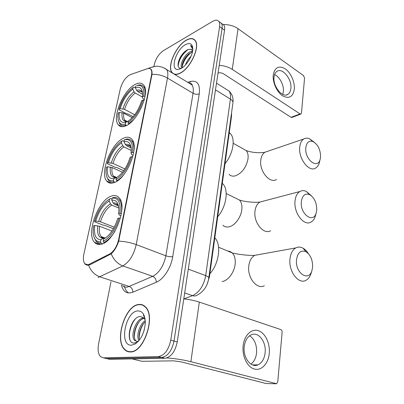 <?xml version="1.0" encoding="UTF-8"?>
<svg xmlns="http://www.w3.org/2000/svg" width="404" height="404" viewBox="0 0 404 404"><rect width="100%" height="100%" fill="white"/><g stroke="black" fill="none" stroke-linecap="round" stroke-linejoin="round"><path stroke-width="0.61" d="M114.256 182.573C126.553 178.861 139.476 147.409 132.078 139.501C130.048 136.971 127.225 136.522 123.609 138.158C111.272 143.193 99.414 172.998 106.712 181.032C108.504 183.234 111.024 183.749 114.256 182.573M126.24 125.664C137.9 120.821 150.192 92.4 143.799 85.234C141.784 82.648 138.819 82.421 134.901 84.552C123.185 90.526 111.908 117.468 118.195 124.705C119.993 127.002 122.675 127.321 126.24 125.664M101.278 244.223C114.297 241.976 127.901 206.697 119.291 197.995C117.291 195.597 114.665 194.96 111.413 196.086C98.369 199.894 85.87 233.305 94.39 242.223C96.137 244.258 98.43 244.925 101.278 244.223M88.087 264.822L109.656 254.005C113.953 251.339 116.958 246.501 118.66 239.491L151.47 75.361C151.975 72.73 151.803 70.781 150.965 69.518C150.167 68.438 148.99 68.155 147.435 68.68L130.224 74.684C125.649 77.093 122.341 81.83 120.291 88.9L83.906 253.944C82.982 258.469 83.3 261.757 84.865 263.807L88.087 264.822M231.537 112.943L231.522 116.236L209.418 276.998L207.181 284.047M130.346 351.945C144.071 352.778 156.136 315.832 145.364 306.808C143.511 304.959 141.344 304.182 138.85 304.48C125.2 305.177 113.999 340.501 124.816 349.773C126.391 351.273 128.235 351.995 130.346 351.945M143.561 305.394L142.991 305.374M174.392 74.255C176.053 74.7 178.028 74.321 180.31 73.119C190.552 68.246 200.48 46.369 195.167 40.44C193.183 38.006 190.198 37.92 186.209 40.188C175.942 45.783 166.751 66.726 172.013 72.639L172.326 73.008M195.071 40.319L194.753 40.248M149.344 68.463L151.207 69.453C151.899 70.508 152.162 72.149 152.005 74.381L118.705 241.143C116.852 246.758 114.352 250.98 111.206 253.813L89.905 264.792L87.36 265.266L84.885 264.059M107.722 358.858L109.676 359.323L164.903 358.272C171.018 357.171 175.129 351.738 177.25 341.971L224.543 30.143L222.079 28.416C222.407 26.169 222.165 24.457 221.357 23.27L219.645 22.058L221.357 23.27C222.165 24.457 222.407 26.169 222.079 28.416L174.018 341.067L222.079 28.416L219.599 26.674C219.933 24.427 219.695 22.71 218.892 21.528C217.539 19.816 215.438 19.771 212.59 21.392L163.256 50.742C158.858 53.863 155.878 58.439 154.318 64.468L153.919 66.473M164.903 358.272L161.651 357.439C167.751 356.323 171.872 350.869 174.018 341.067C171.872 350.869 167.751 356.323 161.651 357.439L106.565 358.58L161.651 357.439L158.368 356.601C164.463 355.475 168.589 349.99 170.756 340.158L219.599 26.674M104.616 358.116L106.565 358.58L103.429 357.833L158.368 356.601M142.006 304.959L142.551 304.909M110.989 281.739L98.586 343.93C97.536 349.859 98.207 354.126 100.596 356.727L103.429 357.833M129.396 351.662L129.901 351.95M224.543 30.143C224.866 27.906 224.619 26.189 223.806 25.008L222.084 23.786M129.962 351.697L130.487 351.94M138.809 304.717C125.301 305.399 114.211 340.37 124.912 349.541C126.472 351.026 128.3 351.743 130.391 351.692C143.976 352.505 155.914 315.953 145.248 307.02C143.42 305.192 141.274 304.424 138.809 304.717M145.188 319.887L143.753 317.867L140.526 316.519C130.043 316.327 124.659 343.829 134.173 343.052L137.012 342.218L138.39 341.244M138.446 341.183L137.279 341.476L134.653 340.431C129.836 335.926 136.022 318.201 143.758 317.872M143.162 333.219L144.359 329.467M138.86 340.703C136.103 336.088 139.38 324.276 145.248 320.609M139.577 339.799C137.9 335.093 140.602 325.725 145.304 321.842M136.83 341.486L135.896 340.764C131.32 336.461 136.643 319.736 144.233 318.362M144.935 318.18L143.354 314.918L144.996 318.519M131.563 345.173L135.108 344.011C141.178 339.552 144.576 332.447 145.304 322.695C145.076 314.767 142.541 310.843 137.698 310.923C125.301 311.459 118.72 346.273 131.563 345.173M144.046 305.697L143.481 305.631M129.947 339.668C128.285 334.361 130.734 324.473 135.178 319.15M134.34 336.941C134.441 331.598 135.976 326.624 138.941 322.023M139.188 337.971C139.319 332.851 140.774 328.083 143.551 323.68M269.246 353.48C268.352 363.57 261.519 371.024 254.429 369.054C247.319 367.241 241.91 356.116 243.142 345.683C244.268 335.219 251.52 328.356 258.373 330.694C265.246 332.886 270.236 343.42 269.246 353.48M244.258 346.546C242.748 357.52 250.934 368.271 257.979 364.857C261.994 362.898 264.378 358.868 265.13 352.768C266.478 341.85 258.353 331.229 251.177 334.825C247.389 336.734 245.082 340.643 244.258 346.546M249.611 335.744C254.661 339.259 256.979 345.006 256.555 352.98C255.944 358.065 254.055 361.767 250.894 364.085M166.807 357.944C175.23 358.56 183.249 359.807 190.875 361.686L276.634 383.729L277.765 381.765L282.123 332.351C282.154 330.952 281.719 330.028 280.82 329.583L199.313 302.106L190.875 361.686M183.79 298.859C189.663 299.546 194.839 300.632 199.313 302.106M266.16 383.532L180.876 361.807L173.715 360.853L141.95 361.297L132.052 358.898M186.183 40.35C176.018 45.889 166.918 66.615 172.124 72.473C173.917 74.664 176.654 74.821 180.341 72.947C190.476 68.119 200.298 46.475 195.041 40.607C193.077 38.198 190.127 38.112 186.183 40.35M182.108 67.862L181.709 67.433C179.416 64.726 184.668 54.101 190.456 51.661L192.622 51.05M182.457 67.62C181.891 66.236 182.164 64.191 183.275 61.474C184.456 58.696 186.244 56.242 188.643 54.111L192.466 51.879M192.688 50.626L190.683 49.207L191.855 49.626M185.557 64.857C186.547 61.746 188.37 58.913 191.021 56.363M192.819 48.687L191.991 46.541L190.567 45.475L192.809 49.339M190.683 49.207L187.714 49.667L185.194 51.288C182.598 53.505 180.613 56.267 179.224 59.57C177.21 65.317 177.846 68.241 181.128 68.342L178.568 69.367L181.149 68.438C186.491 65.726 192.476 56.105 192.789 49.662C192.774 43.91 190.314 42.243 185.406 44.672C175.588 49.859 169.544 71.225 178.568 69.367M195.268 40.587L194.96 40.496M190.567 45.475L191.259 45.824M178.184 66.17C178.78 59.893 182.093 54.333 188.118 49.495M182.214 66.721C183.426 61.049 186.547 56.212 191.577 52.207M178.588 61.347L184.012 52.353M182.648 63.17L187.491 55.181M312.605 266.978C312.706 259.954 310.519 254.884 306.04 251.768C300.909 249.753 297.733 252.439 296.501 259.817C295.011 272.973 308.712 282.224 311.913 270.614L312.605 266.978M311.216 272.912L310.984 273.69C309.893 276.922 308.196 279.144 305.894 280.346C298.566 284.684 288.506 271.488 289.961 259.06C290.562 253.535 292.506 249.818 295.784 247.91C298.096 246.733 300.515 246.829 303.04 248.197C305.06 249.344 306.833 251.157 308.358 253.631M119.958 213.383L121.341 213.534C122.154 207.242 121.453 202.636 119.236 199.712C117.68 197.819 115.665 197.096 113.206 197.556L112.226 198.112C118.367 197.622 120.942 202.712 119.958 213.383L118.65 213.797L118.917 210.156C118.7 203.055 116.327 199.722 111.797 200.162L113.171 202.944L114.433 204.182L118.19 205.742M120.937 215.948L119.205 214.948L118.65 213.797M113.453 228.74L104.383 225.225L103.222 225.144L94.809 221.887L94.526 221.417C97.854 210.56 102.863 203.106 109.555 199.056L110.529 198.5L112.014 199.127M120.392 218.185L119.013 218.034C116.397 228.391 109.287 238.729 103.187 241.208L103.813 242.456C107.722 240.703 111.433 236.956 114.953 231.219M103.813 242.456L104.616 242.748M109.555 199.056L109.12 201.096C103.177 204.747 98.707 211.398 95.708 221.044L94.526 221.417M111.797 200.162L112.226 198.112M103.187 241.208L103.641 239.047C109.853 235.598 114.539 228.73 117.705 218.438L119.013 218.034M95.708 221.044L100.47 221.806L114.297 227.194M118.827 208.02L111.751 205.091L110.494 203.858L109.12 201.096M106.212 237.476L103.641 239.047M209.863 273.776C219.14 263.56 221.579 244.41 214.807 237.815M102.015 237.365L102.066 237.774M102.677 243.743L101.111 243.173L100.49 241.935C95.91 241.986 93.455 238.542 93.132 231.608L93.556 225.851L94.738 225.488C93.637 234.689 95.703 239.456 100.944 239.779L100.49 241.935M93.945 236.83L95.955 241.062C97.298 242.642 99.015 243.344 101.111 243.173M112.019 231.053L99.515 226.25L94.738 225.488M100.944 239.779L103.459 238.234L104.929 238.244M316.741 209.913C316.736 202.651 314.317 197.536 309.484 194.561C305.01 193.107 302.293 195.491 301.328 201.717C299.914 214.11 313.393 223.917 316.201 212.898L316.741 209.913M315.595 215.13L315.307 216.191C314.423 218.988 313.009 220.948 311.055 222.064C304.121 226.619 293.592 213.075 295.026 201.051C295.516 196.394 297.122 193.218 299.839 191.516C301.803 190.41 303.929 190.365 306.217 191.38L311.312 195.723M126.563 145.713L131.133 147.95C130.093 144.955 128.169 143.794 125.361 144.455L126.563 145.713C128.139 145.329 129.457 145.597 130.517 146.516M133.098 155.489L131.492 154.348L131.017 152.964L131.229 150.273C131.078 143.556 128.689 140.713 124.048 141.743L124.447 139.85L125.649 139.542M115.463 176.927L115.514 177.518M123.715 170.72L116.584 167.448L115.458 167.397L107.479 163.741L107.232 163.181C110.378 153 115.236 145.627 121.811 141.067L122.735 140.617L124.139 141.314M124.447 139.85L125.553 139.587C130.901 139.188 133.148 143.46 132.3 152.414L133.633 152.545C134.295 147.415 133.739 143.627 131.972 141.183C130.628 139.451 128.826 138.759 126.573 139.112L125.366 139.4M132.749 156.828L131.436 156.696C128.103 167.599 122.998 175.235 116.105 179.613L116.706 180.825C119.311 179.427 121.907 177.073 124.483 173.781M116.706 180.825L117.17 181.037M121.811 141.067L121.412 142.955C115.574 147.051 111.236 153.626 108.398 162.681L107.232 163.181M132.3 152.414L131.017 152.964M116.105 179.613L116.524 177.619C122.619 173.659 127.159 166.867 130.149 157.242L131.436 156.696M108.398 162.681L112.974 163.423L124.932 168.943M131.224 150.45L123.917 146.894L122.72 145.647L121.412 142.955M124.048 141.743L125.361 144.455M217.7 216.756C226.331 206.858 228.886 189.91 222.937 183.972L222.296 183.33M114.261 176.391L114.302 177.204M114.327 177.538L114.418 178.361M114.983 182.27L114.039 181.851L113.443 180.644C108.706 181.346 106.217 178.381 105.979 171.751L106.338 167.281L107.504 166.786C106.55 175.139 108.656 179.098 113.827 178.669L113.443 180.644M106.55 176.053L108.247 180.007C109.661 181.76 111.595 182.376 114.039 181.851M122.513 172.291L112.095 167.534L107.504 166.786M113.867 178.659L117.029 177.321M320.579 156.863C320.463 149.429 317.862 144.289 312.772 141.445C308.893 140.395 306.57 142.511 305.808 147.798C304.47 159.464 317.675 169.791 320.15 159.343L320.579 156.863M319.579 161.676L319.291 162.842C318.569 165.266 317.382 166.988 315.731 168.008C309.206 172.7 298.319 158.802 299.728 147.202C300.132 143.253 301.465 140.526 303.727 139.016C305.394 138.001 307.247 137.865 309.287 138.612L314.054 142.087M143.693 96.177L144.975 96.293C145.511 92.072 145.071 88.941 143.652 86.89C142.541 85.375 141.011 84.724 139.062 84.931L136.623 85.603L138.037 85.34C142.531 85.158 144.415 88.774 143.693 96.177L142.425 96.844L142.592 94.839C142.496 88.516 140.092 86.143 135.38 87.718L136.638 90.36L137.779 91.627L142.602 94.319M144.299 99.662L142.834 98.419L142.425 96.844M126.836 121.23L126.841 121.493M133.153 116.67L127.891 113.903L126.8 113.872L119.215 109.883L118.998 109.242C121.978 99.672 126.699 92.395 133.153 87.41L134.027 87.052L135.441 87.845M144.142 100.248L142.89 100.131C139.744 110.348 134.79 117.892 128.033 122.76L128.603 123.942L133.386 119.922M133.153 87.41L132.785 89.158C127.053 93.627 122.841 100.121 120.15 108.636L118.998 109.242M135.38 87.718L135.749 85.961M128.033 122.76L128.416 120.917C134.396 116.534 138.799 109.822 141.622 100.793L142.89 100.131M120.15 108.636L124.553 109.363L134.714 114.746M142.496 97.106L135.178 93.041L134.037 91.784L132.785 89.158M224.993 163.726C232.982 154.227 235.643 139.218 230.538 133.774L229.275 132.583M126.705 121.16L126.715 121.791M125.725 120.655L125.715 121.341M125.72 121.518L125.74 122.235M126.538 125.518L125.977 125.23L125.412 124.053C120.554 125.351 118.044 122.851 117.872 116.549L118.17 113.044L119.321 112.443C118.513 119.347 120.266 122.7 124.578 122.508L125.796 122.215L125.412 124.053M118.276 120.129L119.7 123.791C121.139 125.649 123.23 126.129 125.977 125.23M132.26 117.65L123.735 113.176L119.321 112.443M125.796 122.215L128.371 121.144M294.309 89.329C292.925 96.975 289.006 99.132 282.542 95.793C276.831 92.067 272.397 82.123 273.261 74.871C274.897 67.221 278.911 65.226 285.31 68.882C290.87 72.776 295.016 82.239 294.309 89.329M274.043 76.982C272.634 86.34 282.684 98.546 288.032 94.253C289.638 93.127 290.582 91.213 290.875 88.506C292.158 79.25 282.27 67.089 276.785 71.457C275.27 72.553 274.356 74.397 274.043 76.982M274.563 74.609C279.674 76.629 284.153 85.37 283.366 91.688L282.75 94.385M219.205 65.347C224.255 65.7 228.613 67.044 232.28 69.377L300.051 113.923L301.005 114.009L301.47 113.059L304.56 78.033L303.475 75.543L238.042 28.684L232.28 69.377M223.165 24.553C228.871 24.442 233.83 25.816 238.042 28.684M300.738 114.11L292.006 117.418L291.052 117.337L223.412 73.775C221.705 72.806 219.917 72.553 218.039 73.023M89.35 264.352L90.203 264.64M118.66 239.491L119.074 239.648M109.656 254.005L110.504 254.308M151.47 75.361L151.828 75.568M208.954 276.821L209.418 276.998M231.118 115.993L231.522 116.236M152.005 74.381C157.6 74.169 162.767 75.402 167.503 78.073L136.224 244.577C133.79 254.98 129.331 262.095 122.836 265.913L98.02 277.498M122.528 285.507C123.871 286.87 125.518 287.406 127.467 287.113L152.727 276.346C159.292 272.766 163.671 265.923 165.852 255.818L193.061 93.294C193.652 89.547 193.263 86.734 191.9 84.845L189.011 83.103M88.547 265.221C90.91 271.074 94.698 274.952 99.914 276.856L129.406 286.527C131.684 287.542 132.825 289.436 132.835 292.208C127.043 294.228 123.22 291.87 121.372 285.128M190.239 83.845L191.238 83.557M128.679 292.986C126.588 291.663 125.139 289.36 124.331 286.088M187.688 82.3L190.547 81.467C197.334 80.108 200.238 84.239 199.253 93.854L172.735 256.621C170.634 256.924 168.342 256.651 165.852 255.818L136.224 244.577C130.719 242.572 124.881 241.425 118.705 241.143M148.955 68.422L149.904 67.791L154.379 66.438M163.878 67.892L166.615 69.554C167.887 71.417 168.18 74.255 167.503 78.073L193.061 93.294C195.233 94.395 197.293 94.581 199.253 93.854M172.735 256.621C171.049 267.756 163.534 279.386 156.277 282.26C156.217 279.406 155.035 277.432 152.727 276.346L122.836 265.913C117.579 263.883 113.701 259.848 111.206 253.813M130.608 74.548L134.285 73.245M97.197 244.188L97.384 243.314M110.216 183.128L110.322 182.618M156.277 282.26L132.835 292.208M170.756 340.158L177.25 341.971M189.476 83.199L190.547 81.467M109.676 359.323L106.565 358.58M184.017 298.884L192.536 295.647L184.684 292.961M208.772 278.159L208.823 277.811C207.949 283.906 205.227 290.769 197.273 295.041C195.895 296.026 194.319 296.228 192.536 295.647C199.384 292.324 203.768 285.648 205.697 275.624L188.299 269.13M232.881 103.197L208.823 277.811C208.681 277.094 207.636 276.366 205.697 275.624L230.406 99.091L215.483 89.885M216.504 83.163L228.977 90.976C232.148 93.991 233.477 97.849 232.972 102.55C232.931 101.303 232.078 100.152 230.406 99.091C230.866 95.561 230.391 92.854 228.977 90.976L225.982 89.097M132.153 358.893L141.95 361.297M265.68 383.522L275.993 383.765M259.08 254.55L254.848 255.318C251.52 257.151 249.505 260.671 248.798 265.877C247.107 277.578 256.914 289.895 264.352 285.754M227.528 250.96L230.073 251.465L232.255 252.929C234.684 255.48 235.643 259.262 235.128 264.277C234.254 272.559 227.891 280.901 222.054 281.553M117.822 205.116L114.433 204.182M110.494 203.858C105.277 207.106 101.343 212.943 98.682 221.377M118.695 206.919C117.599 203.98 115.761 202.656 113.171 202.944M111.751 205.091C106.772 208.201 103.015 213.772 100.47 221.806M97.728 225.826C96.844 233.82 98.682 237.996 103.247 238.35M99.515 226.25C98.914 230.926 99.475 234.371 101.207 236.593L103.767 238.133M235.613 198.142L239.501 200.051C241.481 202.252 242.243 205.464 241.799 209.681C240.986 217.382 234.82 225.654 229.118 226.816C226.614 227.366 224.533 226.831 222.887 225.215M263.347 201.147L260.024 202.025C257.257 203.677 255.586 206.707 255 211.115C253.328 222.493 263.625 235.128 270.7 230.729M122.72 145.647C117.604 149.278 113.787 155.055 111.267 162.969M123.917 146.894C119.034 150.369 115.382 155.878 112.974 163.423M110.383 167.079C109.625 174.356 111.509 177.826 116.034 177.487M112.095 167.534C111.61 171.341 112.054 174.174 113.433 176.023L115.938 177.507M243.016 148.783L246.172 150.556C247.793 152.459 248.404 155.197 248.016 158.777C246.329 167.221 242.223 172.877 235.709 175.745C232.977 176.558 230.78 176.104 229.118 174.382M267.539 151.328L264.974 152.202C262.666 153.682 261.272 156.303 260.787 160.055C259.136 171.079 269.816 184.037 276.498 179.467M142.163 92.183C141.047 91.173 139.587 90.986 137.779 91.627M134.037 91.784C129.012 95.733 125.306 101.434 122.917 108.888M142.567 93.213C141.577 90.289 139.602 89.335 136.638 90.36M135.178 93.041C130.381 96.819 126.841 102.257 124.553 109.363M122.099 112.701C121.458 118.756 123.053 121.685 126.881 121.488L127.846 121.266M123.735 113.176C123.346 116.302 123.705 118.64 124.806 120.18L126.785 121.503M291.052 117.337L300.051 113.923M150.965 69.518L151.404 69.781M100.389 244.41L94.39 242.223M122.149 126.72L118.195 124.705M111.62 183.184L106.712 181.032M130.527 74.578L149.904 67.791L155.383 66.317C157.782 65.948 163.544 66.918 166.615 69.554L191.9 84.845C192.567 84.532 191.925 84.037 189.971 83.36M218.892 21.528L223.806 25.008M125.306 349.894L124.816 349.773M135.896 340.764L134.653 340.431M137.012 342.218L135.108 344.011M145.687 307.156L145.248 307.02M257.979 364.857L252.46 364.888M182.244 67.766L181.709 67.433M195.455 40.88L195.041 40.607M179.224 59.57L179.073 60.08M183.068 62.14L183.275 61.474M306.04 251.768L303.04 248.197M218.579 247.233L232.255 252.929C238.643 254.636 250.541 255.772 254.848 255.318L295.784 247.91M120.619 200.298L119.236 199.712M103.459 238.234C102.116 237.971 101.364 237.421 101.207 236.593L105.192 238.082M311.913 270.614L310.984 273.69M309.484 194.561L306.217 191.38M226.21 193.531L239.501 200.051C246.127 202.177 256.171 202.697 260.024 202.025L299.839 191.516M133.295 141.839L131.972 141.183M125.553 139.587L126.573 139.112M222.937 183.972L222.256 183.633M114.448 178.346L113.827 178.669M116.044 177.482C112.963 177.326 113.6 175.755 113.433 176.023L116.403 177.346M316.201 212.898L315.307 216.191M312.772 141.445L309.287 138.612M233.179 143.263L246.172 150.556C253.49 153.177 261.383 152.949 264.974 152.202L303.727 139.016M144.91 87.602L143.652 86.89M138.037 85.34L139.062 84.931M230.538 133.774L229.214 133.017M127.225 121.427L124.806 120.18C124.311 120.417 125.003 120.857 126.881 121.488L124.578 122.508M320.15 159.343L319.291 162.842M288.032 94.253L286.411 94.93"/></g></svg>
